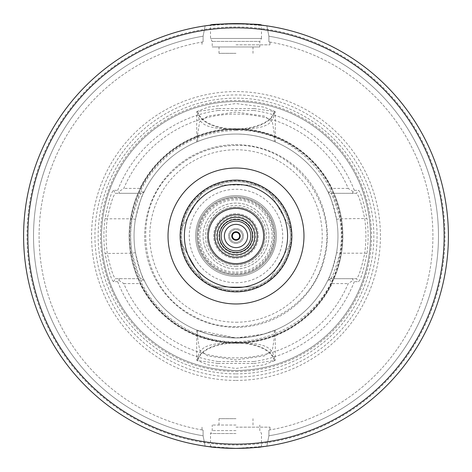 <?xml version="1.0" encoding="UTF-8"?>
<svg xmlns="http://www.w3.org/2000/svg" width="472" height="472" viewBox="0 0 472 472"><rect width="100%" height="100%" fill="white"/><g stroke="black" fill="none" stroke-linecap="round" stroke-linejoin="round"><path stroke-width="0.35" stroke-dasharray="2.36 1.77" d="M180.428 241.705C182.44 258.131 190.057 271.317 203.279 281.271L180.428 241.705L203.279 281.271C190.057 271.317 182.44 258.131 180.428 241.705A55.861 55.861 0 0 0 203.279 281.271M236 291.861C243.959 291.838 251.57 290.209 258.845 286.976L213.155 286.976A55.861 55.861 0 0 0 258.845 286.976L213.155 286.976C220.43 290.209 228.041 291.838 236 291.861M268.721 281.271A55.861 55.861 0 0 0 291.572 241.705C289.56 258.131 281.943 271.317 268.721 281.271C281.943 271.317 289.56 258.131 291.572 241.705L268.721 281.271L291.572 241.705M291.572 230.295A55.861 55.861 0 0 0 268.721 190.729C281.943 200.683 289.56 213.869 291.572 230.295C289.56 213.869 281.943 200.683 268.721 190.729L291.572 230.295L268.721 190.729M258.845 185.024A55.861 55.861 0 0 0 213.155 185.024C228.383 178.552 243.617 178.552 258.845 185.024C243.617 178.552 228.383 178.552 213.155 185.024L258.845 185.024L213.155 185.024M203.279 190.729A55.861 55.861 0 0 0 180.428 230.295C182.44 213.869 190.057 200.683 203.279 190.729C190.057 200.683 182.44 213.869 180.428 230.295L203.279 190.729L180.428 230.295M236 276.356A40.356 40.356 0 0 0 270.952 215.822A40.356 40.356 0 0 0 201.048 215.822A40.356 40.356 0 0 0 236 276.356A40.356 40.356 0 0 0 270.952 215.822A40.356 40.356 0 0 0 201.048 215.822A40.356 40.356 0 0 0 236 276.356A40.356 40.356 0 0 0 270.952 215.822A40.356 40.356 0 0 0 201.048 215.822A40.356 40.356 0 0 0 236 276.356A40.356 40.356 0 0 0 270.952 215.822A40.356 40.356 0 0 0 201.048 215.822A40.356 40.356 0 0 0 236 276.356M236 291.224A55.224 55.224 0 0 0 283.825 208.388A55.224 55.224 0 0 0 188.175 208.388A55.224 55.224 0 0 0 236 291.224A55.224 55.224 0 0 0 283.825 208.388A55.224 55.224 0 0 0 188.175 208.388A55.224 55.224 0 0 0 236 291.224A55.224 55.224 0 0 0 283.825 208.388A55.224 55.224 0 0 0 188.175 208.388A55.224 55.224 0 0 0 236 291.224A55.224 55.224 0 0 0 283.825 208.388A55.224 55.224 0 0 0 188.175 208.388A55.224 55.224 0 0 0 236 291.224M236 290.374A54.374 54.374 0 0 0 283.088 208.813A54.374 54.374 0 0 0 188.912 208.813A54.374 54.374 0 0 0 236 290.374A54.374 54.374 0 0 0 283.088 208.813A54.374 54.374 0 0 0 188.912 208.813A54.374 54.374 0 0 0 236 290.374M236 263.612A27.612 27.612 0 0 0 259.913 222.194A27.612 27.612 0 0 0 212.087 222.194A27.612 27.612 0 0 0 236 263.612M236 266.586A30.586 30.586 0 0 0 262.485 220.707A30.586 30.586 0 0 0 209.515 220.707A30.586 30.586 0 0 0 236 266.586M236 268.922A32.922 32.922 0 0 0 264.509 219.539A32.922 32.922 0 0 0 207.491 219.539A32.922 32.922 0 0 0 236 268.922A32.922 32.922 0 0 0 264.509 219.539A32.922 32.922 0 0 0 207.491 219.539A32.922 32.922 0 0 0 236 268.922M236 264.674A28.674 28.674 0 0 0 260.833 221.663A28.674 28.674 0 0 0 211.167 221.663A28.674 28.674 0 0 0 236 264.674A28.674 28.674 0 0 0 260.833 221.663A28.674 28.674 0 0 0 211.167 221.663A28.674 28.674 0 0 0 236 264.674M236 273.382A37.382 37.382 0 0 0 268.373 217.309A37.382 37.382 0 0 0 203.627 217.309A37.382 37.382 0 0 0 236 273.382M236 272.108A36.108 36.108 0 0 0 267.27 217.946A36.108 36.108 0 0 0 204.73 217.946A36.108 36.108 0 0 0 236 272.108M236 264.822A28.822 28.822 0 0 0 260.963 221.586A28.822 28.822 0 0 0 211.037 221.586A28.822 28.822 0 0 0 236 264.822M236 258.302A22.302 22.302 0 0 0 255.317 224.849A22.302 22.302 0 0 0 216.683 224.849A22.302 22.302 0 0 0 236 258.302A22.302 22.302 0 0 0 255.317 224.849A22.302 22.302 0 0 0 216.683 224.849A22.302 22.302 0 0 0 236 258.302M236 257.24A21.24 21.24 0 0 0 254.396 225.38A21.24 21.24 0 0 0 217.604 225.38A21.24 21.24 0 0 0 236 257.24A21.24 21.24 0 0 0 254.396 225.38A21.24 21.24 0 0 0 217.604 225.38A21.24 21.24 0 0 0 236 257.24A21.24 21.24 0 0 0 254.396 225.38A21.24 21.24 0 0 0 217.604 225.38A21.24 21.24 0 0 0 236 257.24M236 254.691A18.691 18.691 0 0 0 252.19 226.654A18.691 18.691 0 0 0 219.81 226.654A18.691 18.691 0 0 0 236 254.691M236 252.538A16.538 16.538 0 0 0 250.325 227.728A16.538 16.538 0 0 0 221.675 227.728A16.538 16.538 0 0 0 236 252.538M236 250.868A14.868 14.868 0 0 0 248.874 228.566A14.868 14.868 0 0 0 223.126 228.566A14.868 14.868 0 0 0 236 250.868M251.487 447.834L261.488 446.866C259.972 447.379 251.476 447.893 236 448.4C220.524 447.893 212.028 447.379 210.512 446.866L220.512 447.834M236.183 448.4L247.829 448.07M266.863 446.146A212.4 212.4 0 0 0 266.863 25.854L268.904 36.214L268.904 41.872C270.35 42.12 270.35 42.12 268.904 41.872C270.35 42.12 270.35 42.12 268.904 41.872L268.904 36.214L266.863 25.854L236 23.6L205.137 25.854A212.4 212.4 0 0 0 205.137 446.146L203.096 435.786L203.096 430.128C201.65 429.88 201.65 429.88 203.096 430.128C201.65 429.88 201.65 429.88 203.096 430.128L203.096 435.786L205.137 446.146L236 448.4A212.4 212.4 0 0 0 419.944 129.8A212.4 212.4 0 0 0 52.056 129.8A212.4 212.4 0 0 0 236 448.4L266.863 446.146L268.904 435.786L268.904 430.128C270.35 429.88 270.35 429.88 268.904 430.128C270.35 429.88 270.35 429.88 268.904 430.128L268.904 435.786L266.863 446.146A212.4 212.4 0 0 0 266.863 25.854M259.789 46.964L212.211 46.964L259.789 46.964L259.789 41.412L212.211 41.412L259.789 41.412L261.488 38.468L210.512 38.468L261.488 38.468L261.488 25.134L251.487 24.166M247.829 23.93L236.065 23.6M235.793 23.6L224.17 23.93M220.512 24.166L210.512 25.134L210.512 38.468L212.211 41.412L212.211 46.964M236 427.16L269.984 427.16L236 427.16M205.137 25.854L203.096 36.214L203.096 41.872C201.65 42.12 201.65 42.12 203.096 41.872C201.65 42.12 201.65 42.12 203.096 41.872L203.096 36.214L205.137 25.854M236 44.84L269.984 44.84L236 44.84M268.904 435.786A202.476 202.476 0 0 0 268.904 36.214A202.476 202.476 0 0 1 268.904 435.786M268.904 430.128A196.895 196.895 0 0 0 268.904 41.872A196.895 196.895 0 0 1 268.904 430.128M236 46.964L219.008 46.964L236 46.964M236 53.336L219.008 53.336L236 53.336M236 433.532L210.512 433.532L236 433.532M236 430.588L212.211 430.588L236 430.588M236 425.036L212.211 425.036L236 425.036M236 418.664L219.008 418.664L236 418.664M203.096 41.872A196.895 196.895 0 0 0 203.096 430.128A196.895 196.895 0 0 1 203.096 41.872M203.096 36.214A202.476 202.476 0 0 0 203.096 435.786A202.476 202.476 0 0 1 203.096 36.214M236 239.611A3.611 3.611 0 0 0 239.127 234.195A3.611 3.611 0 0 0 232.873 234.195A3.611 3.611 0 0 0 236 239.611M236 242.372A6.372 6.372 0 0 0 241.517 232.814A6.372 6.372 0 0 0 230.483 232.814A6.372 6.372 0 0 0 236 242.372A6.372 6.372 0 0 0 241.517 232.814A6.372 6.372 0 0 0 230.483 232.814A6.372 6.372 0 0 0 236 242.372M236 243.434A7.434 7.434 0 0 0 242.437 232.283A7.434 7.434 0 0 0 229.563 232.283A7.434 7.434 0 0 0 236 243.434A7.434 7.434 0 0 0 242.437 232.283A7.434 7.434 0 0 0 229.563 232.283A7.434 7.434 0 0 0 236 243.434M236 252.992A16.992 16.992 0 0 0 250.715 227.504A16.992 16.992 0 0 0 221.285 227.504A16.992 16.992 0 0 0 236 252.992M236 255.753A19.753 19.753 0 0 0 253.104 226.123A19.753 19.753 0 0 0 218.896 226.123A19.753 19.753 0 0 0 236 255.753A19.753 19.753 0 0 0 253.104 226.123A19.753 19.753 0 0 0 218.896 226.123A19.753 19.753 0 0 0 236 255.753M236 275.082A39.082 39.082 0 0 0 269.848 216.459A39.082 39.082 0 0 0 202.152 216.459A39.082 39.082 0 0 0 236 275.082A39.082 39.082 0 0 0 269.848 216.459A39.082 39.082 0 0 0 202.152 216.459A39.082 39.082 0 0 0 236 275.082M236 274.232A38.232 38.232 0 0 0 269.111 216.884A38.232 38.232 0 0 0 202.889 216.884A38.232 38.232 0 0 0 236 274.232A38.232 38.232 0 0 0 269.111 216.884A38.232 38.232 0 0 0 202.889 216.884A38.232 38.232 0 0 0 236 274.232M236 327.332A91.332 91.332 0 0 0 315.095 190.334A91.332 91.332 0 0 0 156.905 190.334A91.332 91.332 0 0 0 236 327.332A91.332 91.332 0 0 0 315.095 190.334A91.332 91.332 0 0 0 156.905 190.334A91.332 91.332 0 0 0 236 327.332M236 342.837A106.837 106.837 0 0 0 328.524 182.581A106.837 106.837 0 0 0 143.476 182.581A106.837 106.837 0 0 0 236 342.837A106.837 106.837 0 0 0 328.524 182.581A106.837 106.837 0 0 0 143.476 182.581A106.837 106.837 0 0 0 236 342.837A106.837 106.837 0 0 0 328.524 182.581A106.837 106.837 0 0 0 143.476 182.581A106.837 106.837 0 0 0 236 342.837M236 337.952A101.952 101.952 0 0 0 324.293 185.024A101.952 101.952 0 0 0 147.706 185.024A101.952 101.952 0 0 0 236 337.952L250.62 336.896L262.969 334.323L275.294 330.076L263.795 334.087L236 337.952A101.952 101.952 0 0 0 327.674 280.61C329.474 278.834 332.441 269.518 336.583 252.656C338.406 241.552 338.406 230.448 336.583 219.344C332.459 202.482 329.486 193.16 327.674 191.39A101.952 101.952 0 0 0 144.326 191.39C142.526 193.166 139.559 202.482 135.417 219.344C133.594 230.448 133.594 241.552 135.417 252.656C139.541 269.518 142.514 278.84 144.326 280.61A101.952 101.952 0 0 0 236 337.952L196.706 330.076L208.123 334.07L236 337.952M197.662 141.529L197.556 134.992L197.662 141.529C191.65 144.285 211.568 133.859 236 134.048C257.187 133.782 275.689 142.025 275.294 141.924L274.338 141.529L274.444 134.992L274.338 141.529C277.058 142.762 259.098 133.971 236 134.048C212.901 133.971 194.942 142.762 197.662 141.529L196.706 141.924L196.706 111.593L217.922 108.554L218.058 110.472A126.803 126.803 0 0 0 117.711 190.322L119.794 193.308L115.587 193.308C113.357 194.865 110.584 203.361 107.256 218.796L105.055 218.501C108.43 201.455 111.25 192.069 113.504 190.346L117.711 190.322M274.338 330.471L274.444 337.008L272.373 350.23L264.202 355.947L236 359.912L207.798 355.947L199.626 350.23L197.556 337.008L197.662 330.471M275.294 330.076L275.294 360.407L254.078 363.446L253.942 361.528A126.803 126.803 0 0 0 354.289 281.678L352.206 278.692L356.413 278.692C358.632 277.135 361.404 268.639 364.744 253.204L366.945 253.499C363.558 270.544 360.738 279.925 358.496 281.654L354.289 281.678M119.794 278.692L141.293 278.692C139.417 277.076 136.349 268.58 132.089 253.204C130.207 241.735 130.207 230.265 132.089 218.796L107.256 218.796C105.734 230.265 105.734 241.735 107.256 253.204C110.595 268.639 113.368 277.135 115.587 278.692L119.794 278.692L117.711 281.678A126.803 126.803 0 0 0 218.058 361.528L217.922 363.446L254.078 363.446M217.922 363.446L196.712 360.378L208.187 364.886L236 368.431L263.813 364.886L275.294 360.407M197.662 360.342C204.577 337.368 267.423 337.368 274.338 360.342C274.102 342.825 255.712 343.876 236 342.253C216.288 343.876 197.898 342.825 197.662 360.342A38.444 19.222 180 0 1 236 342.53A38.444 19.222 180 0 1 274.338 360.342M197.556 134.992L199.626 121.77L207.798 116.053L236 112.088L264.202 116.053L272.373 121.77L274.444 134.992M352.206 193.308L330.707 193.308C332.583 194.924 335.651 203.42 339.911 218.796C341.793 230.265 341.793 241.735 339.911 253.204L364.744 253.204C366.266 241.735 366.266 230.265 364.744 218.796C361.404 203.361 358.632 194.865 356.413 193.308L352.206 193.308L354.289 190.322A126.803 126.803 0 0 0 253.942 110.472L254.078 108.554L275.294 111.593L275.294 141.924M275.294 111.593L263.818 107.115L236.006 103.569L208.187 107.115L196.706 111.593M254.078 108.554L217.922 108.554M274.338 111.657C267.423 134.632 204.577 134.632 197.662 111.657C197.898 129.175 216.288 128.124 236 129.747C255.712 128.124 274.102 129.175 274.338 111.657A38.444 19.222 0 0 1 236 129.47A38.444 19.222 0 0 1 197.662 111.657M354.289 190.322L358.496 190.346C360.738 192.075 363.558 201.455 366.945 218.501C368.496 230.165 368.496 241.835 366.945 253.499M117.711 281.678L113.504 281.654C111.262 279.925 108.442 270.544 105.055 253.499C103.504 241.835 103.504 230.165 105.055 218.501M236 371.511A135.511 135.511 0 0 0 353.357 168.244A135.511 135.511 0 0 0 118.643 168.244A135.511 135.511 0 0 0 236 371.511M336.583 219.344L339.911 218.796L366.945 218.501M353.156 191.738L348.218 188.405A121.9 121.9 0 0 0 123.782 188.405L118.844 191.738M218.058 110.472L253.942 110.472M329.509 192.552L327.674 191.39L329.509 192.552L332.123 188.405A107.262 107.262 0 0 0 139.877 188.405L123.782 188.405M348.218 188.405L332.123 188.405M135.417 252.656L132.089 253.204L105.055 253.499M253.942 361.528L218.058 361.528M118.844 280.262L123.782 283.595A121.9 121.9 0 0 0 348.218 283.595L353.156 280.262M142.491 279.448L144.326 280.61L142.491 279.448L139.877 283.595A107.262 107.262 0 0 0 332.123 283.595L348.218 283.595M123.782 283.595L139.877 283.595M352.206 278.692L330.707 278.692L327.674 280.61L330.707 278.692C332.565 277.076 335.633 268.58 339.911 253.204L336.583 252.656M329.509 279.448L332.123 283.595M113.504 190.346L115.587 193.308L141.293 193.308C139.435 194.924 136.367 203.42 132.089 218.796L135.417 219.344M142.491 192.552L144.326 191.39L142.491 192.552L139.877 188.405M141.293 193.308L119.794 193.308M330.707 193.308L356.413 193.308L358.496 190.346M113.504 281.654L115.587 278.692L141.293 278.692M330.707 278.692L356.413 278.692L358.496 281.654M236 370.449A134.449 134.449 0 0 0 352.436 168.775A134.449 134.449 0 0 0 119.563 168.775A134.449 134.449 0 0 0 236 370.449A134.449 134.449 0 0 0 352.436 168.775A134.449 134.449 0 0 0 119.563 168.775A134.449 134.449 0 0 0 236 370.449A134.449 134.449 0 0 0 352.436 168.775A134.449 134.449 0 0 0 119.563 168.775A134.449 134.449 0 0 0 236 370.449M236 377.063A141.063 141.063 0 0 0 358.165 165.465A141.063 141.063 0 0 0 113.835 165.465A141.063 141.063 0 0 0 236 377.063M236 380.432A144.432 144.432 0 0 0 361.08 163.784A144.432 144.432 0 0 0 110.92 163.784A144.432 144.432 0 0 0 236 380.432M236 287.613A51.613 51.613 0 0 0 280.698 210.193A51.613 51.613 0 0 0 191.302 210.193A51.613 51.613 0 0 0 236 287.613M236 282.728A46.728 46.728 0 0 0 276.468 212.636A46.728 46.728 0 0 0 195.532 212.636A46.728 46.728 0 0 0 236 282.728M236 322.234A86.234 86.234 0 0 0 310.682 192.883A86.234 86.234 0 0 0 161.318 192.883A86.234 86.234 0 0 0 236 322.234M236 342.383A106.383 106.383 0 0 0 328.128 182.811A106.383 106.383 0 0 0 143.871 182.811A106.383 106.383 0 0 0 236 342.383M236 373.848A137.848 137.848 0 0 0 355.381 167.076A137.848 137.848 0 0 0 116.619 167.076A137.848 137.848 0 0 0 236 373.848M236 445.002A209.002 209.002 0 0 0 417 131.499A209.002 209.002 0 0 0 55 131.499A209.002 209.002 0 0 0 236 445.002M202.016 427.16L202.016 429.939M269.984 427.16L269.984 429.939M202.016 42.061L202.016 44.84M269.984 42.061L269.984 44.84M252.992 53.336L252.992 46.964M219.008 53.336L219.008 46.964M261.488 446.866L261.488 433.532L259.789 430.588L259.789 425.036M210.512 446.866L210.512 433.532L212.211 430.588L212.211 425.036M252.992 425.036L252.992 418.664M219.008 425.036L219.008 418.664M197.556 330.424L197.556 337.008M274.444 330.424L274.444 337.008M196.706 330.076L196.706 360.407M236 145.459C292.959 143.423 339.834 203.851 323.698 258.514C311.502 314.193 241.316 344.566 192.381 315.343C141.488 289.684 129.523 214.146 169.997 174.02C188.062 155.406 210.064 145.883 236 145.459M236 130.461C299.106 127.723 355.322 193.909 338.996 259.022C326.825 324.335 246.166 362.289 188.086 330.034C158.055 313.874 139.47 289.124 132.331 255.777C127.322 227.244 132.78 200.877 148.709 176.681C170.174 146.857 199.272 131.452 236 130.461"/><path stroke-width="0.71" d="M268.721 281.271A55.861 55.861 0 0 1 258.845 286.976C251.57 290.209 243.959 291.838 236 291.861A55.861 55.861 0 0 0 284.38 208.069A55.861 55.861 0 0 0 187.62 208.069A55.861 55.861 0 0 0 236 291.861C228.041 291.838 220.43 290.209 213.155 286.976A55.861 55.861 0 0 1 203.279 281.271M291.572 241.705A55.861 55.861 0 0 0 291.572 230.295M268.721 190.729A55.861 55.861 0 0 0 258.845 185.024M213.155 185.024A55.861 55.861 0 0 0 203.279 190.729M180.428 230.295A55.861 55.861 0 0 0 180.428 241.705M236 263.612A27.612 27.612 0 0 0 259.913 222.194A27.612 27.612 0 0 0 212.087 222.194A27.612 27.612 0 0 0 236 263.612M236 257.252A21.252 21.252 0 0 0 254.408 225.374A21.252 21.252 0 0 0 217.592 225.374A21.252 21.252 0 0 0 236 257.252A21.24 21.24 0 0 0 254.396 225.38A21.24 21.24 0 0 0 217.604 225.38A21.24 21.24 0 0 0 236 257.24M236 254.691A18.691 18.691 0 0 0 252.19 226.654A18.691 18.691 0 0 0 219.81 226.654A18.691 18.691 0 0 0 236 254.691M236 252.538A16.538 16.538 0 0 0 250.325 227.728A16.538 16.538 0 0 0 221.675 227.728A16.538 16.538 0 0 0 236 252.538M236 250.868A14.868 14.868 0 0 0 248.874 228.566A14.868 14.868 0 0 0 223.126 228.566A14.868 14.868 0 0 0 236 250.868M236 247.605A11.605 11.605 0 0 0 246.054 230.194A11.605 11.605 0 0 0 225.946 230.194A11.605 11.605 0 0 0 236 247.605M236 240.248A4.248 4.248 0 0 0 239.682 233.876A4.248 4.248 0 0 0 232.318 233.876A4.248 4.248 0 0 0 236 240.248M236 239.611A3.611 3.611 0 0 0 239.127 234.195A3.611 3.611 0 0 0 232.873 234.195A3.611 3.611 0 0 0 236 239.611M220.512 447.834L236 448.4A212.4 212.4 0 0 0 419.944 129.8A212.4 212.4 0 0 0 52.056 129.8A212.4 212.4 0 0 0 236 448.4C251.476 447.893 259.972 447.379 261.488 446.866L266.863 446.146M266.863 25.854L261.488 25.134C263.051 23.464 208.948 23.464 210.512 25.134L205.137 25.854A212.4 212.4 0 0 0 205.137 446.146L210.512 446.866C212.028 447.379 220.524 447.893 236 448.4L236.183 448.4M247.829 448.07L251.487 447.834M251.487 24.166L247.829 23.93M224.17 23.93L220.512 24.166M210.512 25.134C212.028 24.621 220.524 24.107 236 23.6C251.476 24.107 259.972 24.621 261.488 25.134M236 303.968A67.968 67.968 0 0 0 294.864 202.016A67.968 67.968 0 0 0 177.136 202.016A67.968 67.968 0 0 0 236 303.968M236 287.613A51.613 51.613 0 0 0 280.698 210.193A51.613 51.613 0 0 0 191.302 210.193A51.613 51.613 0 0 0 236 287.613M236 444.152A208.152 208.152 0 0 0 416.263 131.924A208.152 208.152 0 0 0 55.737 131.924A208.152 208.152 0 0 0 236 444.152"/></g></svg>
